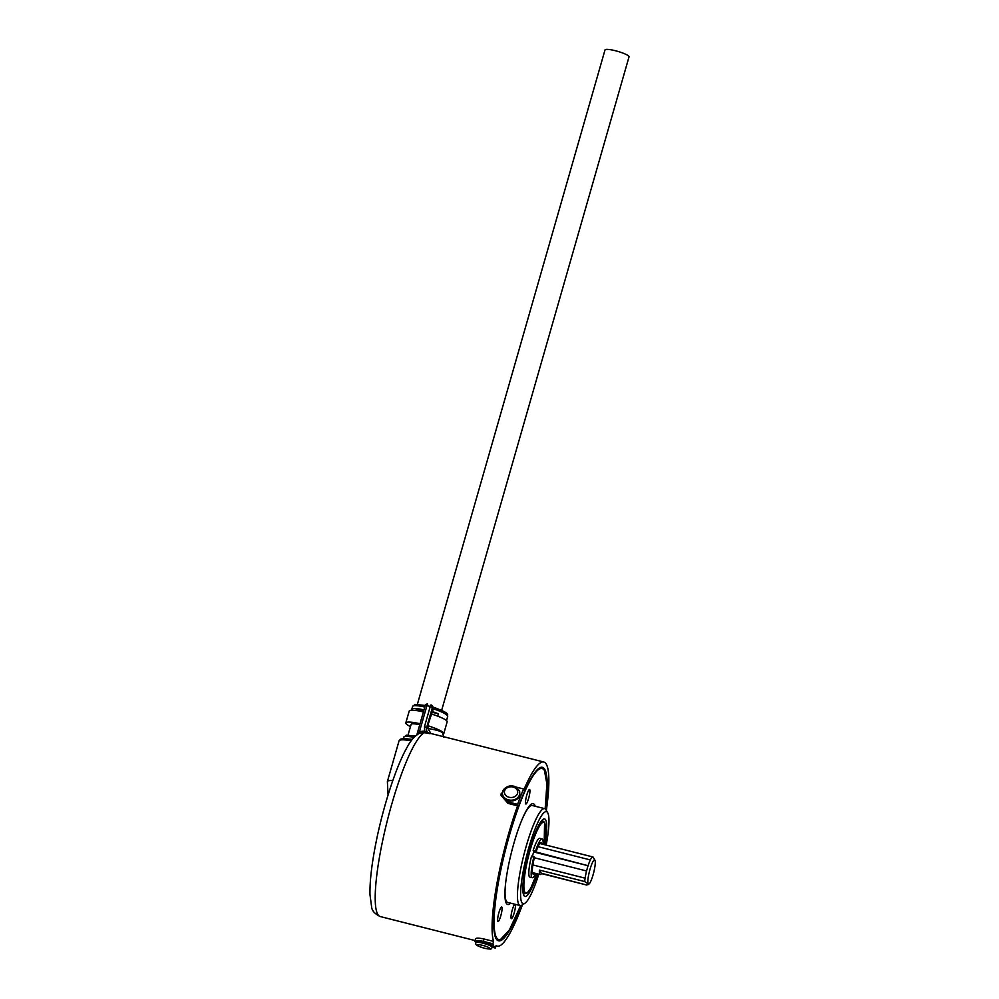 <?xml version="1.0" encoding="UTF-8"?>
<svg xmlns="http://www.w3.org/2000/svg" width="999" height="999" viewBox="0 0 999 999"><rect width="100%" height="100%" fill="white"/><g stroke="black" fill="none" stroke-linecap="round" stroke-linejoin="round"><path stroke-width="1.5" d="M519.68 792.769A8.754 7.055 -179.9 0 1 519.742 793.106A8.754 7.055 -179.9 0 1 508.429 800.661A8.754 7.055 -179.9 0 1 502.36 793.069A8.754 7.055 -179.9 0 1 502.422 792.731M584.727 881.555L539.41 870.079L541.283 873.251L586.813 885.064L588.149 883.915A12.5 2.198 104.2 0 0 588.911 884.103A12.5 2.198 104.2 0 0 593.681 872.614A12.5 2.198 104.2 0 0 594.954 860.251A12.5 2.198 104.2 0 0 589.984 869.43A12.5 2.198 104.2 0 0 588.149 883.915L584.727 881.555A14.997 2.647 -75.8 0 1 585.114 878.158A14.997 2.647 -75.8 0 1 586.563 870.978A14.997 2.647 -75.8 0 1 588.074 865.721A14.997 2.647 -75.8 0 1 590.334 859.927A14.997 2.647 -75.8 0 1 592.844 856.942A14.997 2.647 -75.8 0 1 593.056 857.055A14.997 2.647 -75.8 0 1 593.231 857.279A14.997 2.647 104.2 0 0 593.056 857.055M590.334 859.927L538.024 846.677L590.334 859.927A14.997 2.647 104.2 0 0 588.074 865.721L533.691 851.96A14.997 2.647 104.2 0 0 532.43 856.23A14.997 2.647 -75.8 0 1 533.691 851.96L533.791 851.385M586.563 870.978L533.953 857.654L586.563 870.978A14.997 2.647 104.2 0 0 585.114 878.158L533.104 865.009M539.41 870.079A14.997 2.647 104.2 0 0 540.159 874.537A14.997 2.647 104.2 0 0 541.483 873.588L586.813 885.064L588.149 883.915M594.954 860.251A12.5 2.198 104.2 0 0 594.942 860.239L593.244 857.292M586.813 885.064L541.483 873.588M543.106 844.342A19.992 3.521 104.2 0 0 542.594 839.372A19.992 3.521 104.2 0 0 542.07 838.923A19.992 3.521 104.2 0 0 535.539 851.148L536.525 850.474A16.246 2.86 -75.8 0 1 538.973 844.767L539.472 843.93A16.246 2.86 -75.8 0 1 541.158 842.557A16.246 2.86 -75.8 0 1 541.57 842.919A16.246 2.86 -75.8 0 1 541.908 844.043M534.552 873.114A16.246 2.86 -75.8 0 1 533.179 874.063A16.246 2.86 -75.8 0 1 532.754 873.688A16.246 2.86 -75.8 0 1 533.916 859.565L533.841 857.092A19.992 3.521 104.2 0 0 531.73 877.247A19.992 3.521 104.2 0 0 532.255 877.696A19.992 3.521 104.2 0 0 535.739 873.413M417.382 704.295L605.007 49.95A12.5 2.148 16 0 1 615.459 50.749A12.5 2.148 16 0 1 629.033 56.843L441.658 710.301M497.802 921.365A7.505 1.324 104.2 0 0 498.002 921.528A7.505 1.324 104.2 0 0 500.961 915.221A7.505 1.324 104.2 0 0 501.873 907.154A7.505 1.324 104.2 0 0 501.685 906.992A7.505 1.324 104.2 0 0 498.726 913.298A7.505 1.324 104.2 0 0 497.802 921.365M525.674 803.833A7.505 1.324 104.2 0 0 525.861 803.995A7.505 1.324 104.2 0 0 528.821 797.689A7.505 1.324 104.2 0 0 529.745 789.635A7.505 1.324 104.2 0 0 529.545 789.46A7.505 1.324 104.2 0 0 526.598 795.766A7.505 1.324 104.2 0 0 525.674 803.833M514.81 904.22A7.505 1.324 104.2 0 0 511.95 911.113A7.505 1.324 104.2 0 0 511.188 918.531A7.505 1.324 104.2 0 0 511.388 918.705A7.505 1.324 104.2 0 0 514.335 912.399A7.505 1.324 104.2 0 0 515.272 904.332M546.153 845.117A47.49 8.367 104.2 0 0 547.702 812.774A47.49 8.367 104.2 0 0 528.833 847.639A47.49 8.367 104.2 0 0 521.878 902.671A47.49 8.367 104.2 0 0 524.762 903.371A47.49 8.367 104.2 0 0 538.798 874.187M524.762 903.371L521.853 905.169A49.987 8.804 -75.8 0 1 520.117 905.569A49.987 8.804 -75.8 0 1 518.818 904.445A49.987 8.804 -75.8 0 1 524.962 850.698A49.987 8.804 -75.8 0 1 544.667 808.641A49.987 8.804 -75.8 0 1 545.966 809.764A49.987 8.804 -75.8 0 1 545.991 809.802A49.987 8.804 -75.8 0 1 546.028 809.852M476.111 941.882L476.048 941.558A8.754 1.498 16 0 1 483.366 942.119A8.754 1.498 16 0 1 492.457 945.716L492.869 946.39A8.754 1.498 16 0 1 492.857 946.415L492.445 947.489C489.56 949.562 493.693 949.437 484.527 948.276C478.558 946.228 475.062 945.441 475.824 942.731A8.641 1.486 16 0 1 483.054 943.256A8.641 1.486 16 0 1 492.445 947.489M522.44 904.794A94.98 16.733 104.2 0 1 497.152 946.153A94.98 16.733 104.2 0 1 496.066 945.641L495.392 948.026A94.98 16.733 -75.8 0 1 493.993 946.403A94.98 16.733 -75.8 0 1 492.882 943.793L483.341 941.37C477.584 940.196 474.775 940.271 474.912 941.57L475.536 938.848M475.899 942.357L474.912 941.57M495.392 948.026L492.519 947.302M535.464 851.81L533.154 850.549A19.992 3.521 104.2 0 1 539.685 838.323L542.07 838.923M533.916 856.867L531.456 856.493A19.992 3.521 104.2 0 0 529.345 876.635A19.992 3.521 104.2 0 0 529.87 877.085L532.255 877.696M544.792 844.767A39.997 7.043 104.2 0 0 545.641 819.829A39.997 7.043 104.2 0 0 543.219 819.255A39.997 7.043 104.2 0 0 527.947 855.981A39.997 7.043 104.2 0 0 523.901 895.541A39.997 7.043 104.2 0 0 523.926 895.579A39.997 7.043 104.2 0 0 537.425 873.85M505.257 886.95A49.987 8.804 104.2 0 0 506.418 901.298A49.987 8.804 104.2 0 0 507.717 902.422L520.117 905.569M544.667 808.641L532.267 805.494A49.987 8.804 104.2 0 0 522.739 817.931M510.639 903.158A51.998 9.153 -75.8 0 1 505.194 887.674A51.998 9.153 -75.8 0 1 513.961 843.069A51.998 9.153 -75.8 0 1 523.026 817.269A51.998 9.153 -75.8 0 1 535.177 806.23M542.195 767.282A89.485 15.759 -75.8 0 1 544.293 769.218A89.485 15.759 -75.8 0 1 546.078 774.987M505.357 935.838A89.485 15.759 -75.8 0 1 498.264 940.758M520.941 905.556A89.485 15.759 -75.8 0 1 498.501 940.833A89.485 15.759 -75.8 0 1 496.166 938.823A89.485 15.759 -75.8 0 1 507.167 842.619A89.485 15.759 -75.8 0 1 542.432 767.332A89.485 15.759 -75.8 0 1 544.767 769.342A89.485 15.759 -75.8 0 1 545.392 809.028M539.847 767.756A89.098 15.697 -75.8 0 1 543.319 768.443L544.33 769.779L546.878 783.978L545.167 808.865A88.237 15.547 -75.8 0 0 544.43 770.529A88.237 15.547 -75.8 0 0 509.415 835.389A88.237 15.547 -75.8 0 0 496.503 937.636A88.237 15.547 -75.8 0 0 520.641 905.606L509.428 929.869L499.812 940.271A89.098 15.697 -75.8 0 1 496.428 939.222M546.341 810.414A94.98 16.733 104.2 0 0 546.266 764.135A94.98 16.733 104.2 0 0 543.781 762A94.98 16.733 104.2 0 0 523.576 790.459L523.576 788.96L515.034 786.8M543.781 762L430.969 733.516A94.98 16.733 104.2 0 0 429.907 733.678L424.063 732.579L419.667 733.154C414.797 735.851 410.651 740.484 407.242 747.077C396.241 766.008 383.166 806.393 375.961 842.744C371.728 864.035 369.73 881.305 369.967 894.555L371.653 907.154C371.94 910.713 374.812 913.848 380.269 916.558A94.98 16.733 104.2 0 1 377.797 914.435A94.98 16.733 104.2 0 1 387.874 818.418A94.98 16.733 104.2 0 1 424.55 732.679L425 731.268L429.907 733.678C427.048 732.554 425.961 730.506 426.648 727.534A99.987 17.607 -75.8 0 1 427.947 727.522L427.772 728.471C436.101 729.819 441.058 731.268 442.669 732.829A19.992 3.434 16 0 1 442.807 733.503A19.992 3.434 16 0 1 442.794 733.541L442.669 732.829A19.992 3.434 16 0 0 433.878 727.834A18.494 3.184 16 0 1 443.756 733.691A18.494 3.184 16 0 1 442.644 734.377M475.599 939.197C475.462 937.886 478.271 937.824 484.028 938.998L483.341 941.37M523.576 788.96A94.98 16.733 -75.8 0 0 517.594 804.332L508.054 801.922L501.061 793.918L501.061 795.404L508.054 803.408L517.594 805.818A94.98 16.733 104.2 0 0 493.568 941.408L484.028 938.998M432.117 706.755L433.304 708.828L427.922 725.037L428.421 725.873A19.992 3.434 16 0 1 433.878 727.834M428.421 725.873L427.947 727.522M424.001 709.902A16.496 2.835 -164 0 0 411.8 709.24A16.496 2.835 -164 0 0 412.237 710.214M539.785 866.695A14.997 2.647 -75.8 0 1 539.785 866.682L585.102 878.171M534.203 851.498L588.074 865.721M437.724 716.158L438.399 713.81L431.63 712.1M432.492 711.675A19.992 3.434 16 0 1 438.399 713.81M417.17 734.615L419.493 731.58L424.625 731.031L424.488 726.623L426.648 727.534L432.43 707.354L433.304 708.828A19.992 3.434 -164 0 1 447.689 716.458L446.503 720.616M493.568 941.408L492.882 943.793M517.594 804.332L517.594 805.818M547.702 812.774A47.49 8.367 104.2 0 0 547.677 812.736L545.991 809.802M508.054 801.922L508.054 803.408M501.061 793.918L507.829 786.5M427.772 728.471L430.969 733.516M424.063 732.579L425 731.268M423.788 710.601A12.5 2.148 -164 0 0 415.646 710.339L415.609 710.451M408.042 735.064L411.089 724.412A12.999 2.235 16 0 1 419.742 724.712M410.464 726.585A18.494 3.184 16 0 1 405.806 722.889A18.494 3.184 16 0 1 420.017 723.763M431.106 713.948A18.494 3.184 16 0 1 447.14 721.852L443.756 733.691M405.806 722.889L409.203 711.063A18.494 3.184 16 0 1 423.414 711.925M424.488 726.623L430.269 706.455L426.935 705.606L419.493 731.58L419.98 733.016M502.472 792.382C502.934 787.512 510.889 784.59 513.523 786.288C514.423 785.389 520.766 791.171 519.63 792.419A8.641 6.968 -179.9 0 1 508.466 799.874A8.641 6.968 -179.9 0 1 502.472 792.382L502.36 793.069M509.065 797.264A6.656 5.357 0.1 0 0 517.407 793.755A6.656 5.357 0.1 0 0 513.036 787.037A6.656 5.357 0.1 0 0 504.707 790.546A6.656 5.357 0.1 0 0 509.065 797.264M424.812 707.067A16.496 2.835 -164 0 0 412.612 706.405L415.147 704.42L426.935 705.606L427.672 704.095A1.998 1.998 0 0 0 425.262 705.481L416.883 734.827M484.478 948.226A6.656 1.149 -164 0 0 489.997 948.426A6.656 1.149 -164 0 0 482.804 945.404A6.656 1.149 -164 0 0 477.297 945.204A6.656 1.149 -164 0 0 484.478 948.226M523.201 893.443L524.625 893.805A37.5 6.606 -75.8 0 1 523.638 892.969A37.5 6.606 -75.8 0 1 522.864 890.334M539.822 823.326A37.5 6.606 -75.8 0 1 543.031 821.116L544.592 822.402L544.155 844.605A36.488 6.431 104.2 0 0 544.692 823.151A36.488 6.431 104.2 0 0 530.207 849.974A36.488 6.431 104.2 0 0 524.875 892.257A36.488 6.431 104.2 0 0 536.775 873.675L530.731 888.198L527.247 892.969L524.625 893.805M535.539 851.148L533.154 850.549M411.238 740.821A22.502 3.871 -164 0 0 399.051 740.858L387.375 781.568A22.502 3.871 16 0 1 392.782 780.606M433.166 707.417L432.242 705.856A1.998 1.936 149.4 0 0 431.068 704.982L430.944 704.957M533.841 857.092L531.456 856.493M430.269 706.455L432.43 707.354A1.998 1.936 149.4 0 0 432.242 705.856A1.998 1.998 0 0 0 431.019 704.932L430.269 706.455M414.036 737.412A16.496 2.835 -164 0 0 403.783 737.175L406.356 735.189L415.422 736.038M519.63 792.419L519.742 793.106M532.417 872.577L540.159 874.537M539.785 843.493L592.844 856.942M588.911 884.103L587.936 884.702M543.031 821.116L541.608 820.753M411.8 709.24L412.612 706.405M497.152 946.153L496.003 945.866M475.037 940.559L380.269 916.558M534.04 856.643L531.655 856.043M475.824 942.731L476.036 941.595M443.656 737.212L442.782 733.591M416.845 734.852L425.262 705.481M432.405 706.817C453.184 714.522 446.141 714.248 447.689 716.458M403.409 738.486L403.783 737.175M387.375 781.568L388.062 794.992M399.051 740.858L400.374 739.21L403.396 738.486L412.337 739.385"/></g></svg>
